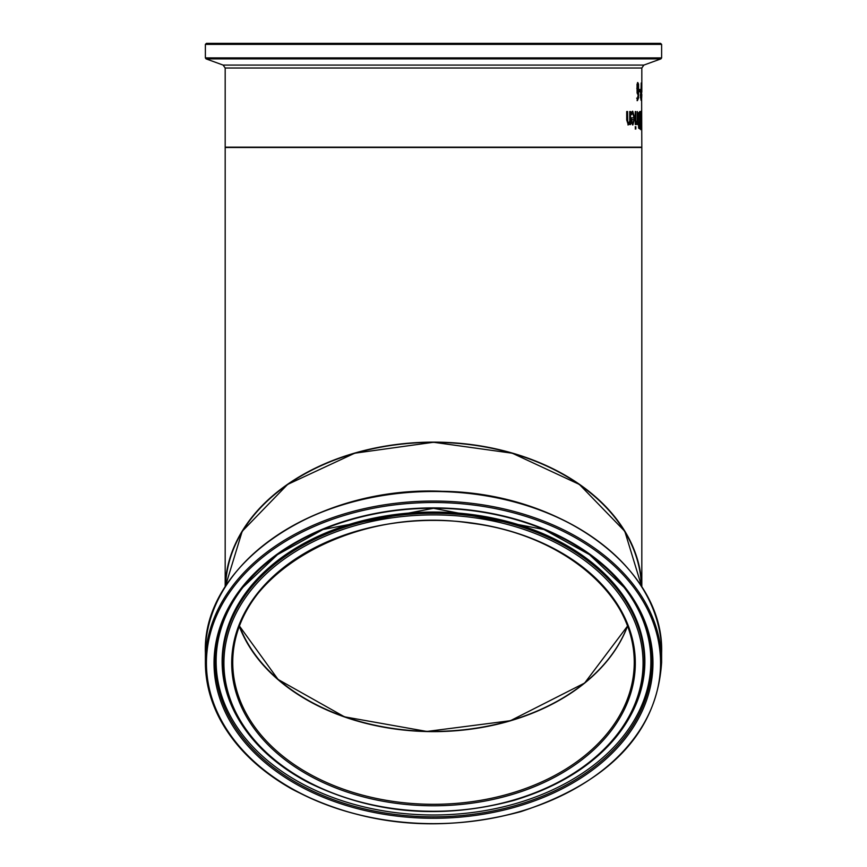 <?xml version="1.0" encoding="UTF-8"?>
<svg xmlns="http://www.w3.org/2000/svg" width="867" height="867" viewBox="0 0 867 867"><rect width="100%" height="100%" fill="white"/><g stroke="black" fill="none" stroke-linecap="round" stroke-linejoin="round"><path stroke-width="1.3" d="M639.824 89.496L639.824 91.599M639.239 89.496L640.171 89.496L640.171 91.599L639.239 91.599L639.239 89.496M641.385 126.907L641.136 129.259M641.136 111.171L641.385 113.534M641.114 127.254L641.482 113.165L641.482 127.265M641.732 126.907L641.482 129.259L641.092 126.907L640.897 120.21L641.482 111.171L641.591 126.907M638.155 116.861L638.491 112.938L640.041 111.529L640.041 128.89L638.632 128.186L638.155 116.861M639.694 111.529L639.694 113.501M639.694 119.917L639.694 121.846M639.694 126.929L639.694 128.89M638.838 119.473L638.6 116.763L638.491 119.473M639.337 119.917L639.727 113.501L638.459 114.238L638.242 116.763M639.456 113.501L638.6 116.763M638.892 126.474L638.741 124.664L638.546 126.474M639.402 126.929L639.727 121.846L638.556 122.42L638.383 124.664M639.337 121.846L638.741 124.664M640.648 122.919L640.702 129.671L640.475 122.919M635.251 124.555L635.251 111.529L635.804 111.529L635.804 124.555L635.251 124.555L635.251 111.529M636.259 122.214L637.288 120.773L637.386 111.529L637.386 124.555L637.288 122.615L636.075 124.555M637.288 111.529L637.288 124.555M637.288 122.615L636.226 124.49L636.226 122.214M632.401 111.236L634.286 117.977L632.563 124.924M632.769 113.154L631.349 114.726L631.349 112.331L632.758 111.236L634.644 117.977L632.921 124.924L631.75 123.482L631.274 117.825L634.026 117.825L632.769 113.154L631.024 114.726M632.206 122.117L632.964 123.125L631.837 122.117L631.967 119.494L631.837 122.117M632.964 123.125L634.026 119.494L631.967 119.494M635.489 129.01L635.218 126.723L635.489 129.01M635.218 126.723L635.847 126.723L635.847 129.01L635.218 129.01M628.521 122.843L629.756 121.272L629.756 111.529L630.526 111.529L630.526 124.555L629.756 124.555L629.756 123.114L628.304 124.924L626.711 119.993L626.711 111.529L627.578 111.529L627.741 121.879L628.521 122.843L627.372 121.879L627.199 111.529M629.756 123.114L627.936 124.924M630.157 111.529L630.157 124.555M661.619 44.39L660.567 43.35L206.433 43.35L205.381 44.39L661.619 44.39L661.619 57.894L205.381 57.894L206.075 58.88L660.925 58.88L643.878 65.079L223.122 65.079L225.182 68.016L225.182 147.162L641.818 147.162L641.569 82.95M641.678 82.95L641.569 97.906M641.678 97.906L641.818 94.536M640.41 97.657L641.212 98.318L641.212 91.393L641.027 100.312L640.355 95.077L641.027 91.393M641.081 91.393L640.388 92.433M641.212 82.95L641.049 89.42M641.374 82.95L641.038 100.312M638.567 84.164L638.567 97.83L637.429 100.637L637.007 98.155L637.494 98.621L638.48 92.823L637.798 94.037L637.093 93.007L637.039 84.218L637.852 82.582L638.567 84.164L638.22 97.83L637.072 100.637M637.494 82.582L638.22 84.164M638.48 92.823L637.44 94.037M637.494 98.621L636.681 98.155M637.451 91.501L637.202 88.477L637.093 91.501M637.895 92.108L638.264 85.465L637.841 84.478L637.202 88.477M637.841 84.478L636.844 88.477M239.314 626.418A201.101 142.199 180 0 0 510.522 720.791M641.428 586.32A207.972 147.065 180 0 0 433.5 442.376A207.972 147.065 180 0 0 225.572 586.32M641.797 586.883A208.318 147.303 180 0 0 433.5 442.127A208.318 147.303 180 0 0 225.203 586.883A208.318 147.303 0 0 1 433.5 442.376A208.318 147.303 0 0 1 641.786 586.883L624.804 531.308L579.384 484.436L512.299 453.224L433.511 442.268L354.711 453.213L287.616 484.436L242.196 531.308L225.214 586.883M225.182 147.162L630.894 147.509M214.03 43.35L652.97 43.35M225.182 586.937L225.182 147.509L641.818 147.509L641.818 586.937M627.502 625.941A200.754 141.95 0 0 1 433.5 731.39A200.754 141.95 0 0 1 239.498 625.941M225.182 68.016L641.818 68.016L641.818 92.151M239.455 626.061A200.754 141.95 180 0 0 510.392 720.813A200.754 141.95 180 0 0 627.545 626.061M510.392 793.478A200.754 141.95 0 0 1 232.746 662.345A200.754 141.95 0 0 1 433.5 520.395A200.754 141.95 0 0 1 634.254 662.345A200.754 141.95 0 0 1 510.392 793.478M510.793 794.898A201.794 142.687 180 0 0 556.289 549.851A201.794 142.687 180 0 0 233.418 644.506A201.794 142.687 180 0 0 510.793 794.898M513.773 799.981A209.586 148.203 0 0 1 225.702 643.791A209.586 148.203 0 0 1 561.025 545.484A209.586 148.203 0 0 1 513.773 799.981M520.471 811.404A227.067 160.568 0 0 1 208.362 642.187A227.067 160.568 0 0 1 571.667 535.665A227.067 160.568 0 0 1 520.471 811.404M661.619 662.345L661.619 652.797A228.119 161.305 0 0 0 433.5 491.502A228.119 161.305 0 0 0 205.381 652.797L205.381 662.345C205.425 681.906 210.28 700.85 219.936 719.155C235 747.148 259.038 770.481 292.049 789.154C362.547 825.904 438.789 833.404 520.764 811.675C610.108 782.077 657.056 732.312 661.619 662.345A228.119 161.305 180 0 0 433.5 501.05A228.119 161.305 180 0 0 205.381 662.345A228.119 161.305 180 0 0 433.5 823.65A228.119 161.305 180 0 0 520.872 811.349M517.556 806.44A219.47 155.193 180 0 0 567.051 539.935A219.47 155.193 180 0 0 215.894 642.881A219.47 155.193 180 0 0 517.556 806.44M596.117 539.675A227.425 160.818 180 0 0 270.883 539.675M514.272 800.187A210.887 149.124 180 0 0 629.93 716.716A210.887 149.124 180 0 0 433.5 513.318A210.887 149.124 180 0 0 237.07 716.716C252.069 743.398 275.771 765.312 308.164 782.457C372.431 813.918 441.097 819.879 514.164 800.339C568.719 783.638 607.312 755.764 629.93 716.716L630.374 715.914A211.364 149.46 180 0 0 433.5 512.05A211.364 149.46 180 0 0 236.626 715.914L237.07 716.716M517.079 805.075A218.224 154.304 0 0 1 270.471 765.117A218.224 154.304 0 0 1 242.988 587.273A218.224 154.304 0 0 1 433.5 508.225A218.224 154.304 0 0 1 624.012 587.273A218.224 154.304 0 0 1 517.079 805.075M243.367 586.796A217.368 153.697 180 0 0 271.371 763.664A217.368 153.697 180 0 0 516.754 803.265A217.368 153.697 180 0 0 623.633 586.796M239.455 626.039L278.069 679.446L344.492 716.825L426.867 731.455L510.425 720.705L584.651 683.033L627.545 626.039M232.746 662.345C228.639 577.086 352.013 504.518 470.564 523.137C563.29 534.148 636.085 596.312 634.254 662.345M205.381 652.797C202.044 563.983 317.42 485.553 442.159 491.307C560.808 492.467 664.447 568.481 661.619 652.797M242.988 587.273L277.505 554.642L322.979 529.52L433.5 508.3L544.01 529.52L589.495 554.642L624.012 587.273M205.381 44.39L205.381 57.894M661.619 57.894L660.925 58.88M223.122 65.079L206.075 58.88M643.878 65.079L641.818 68.016"/></g></svg>
